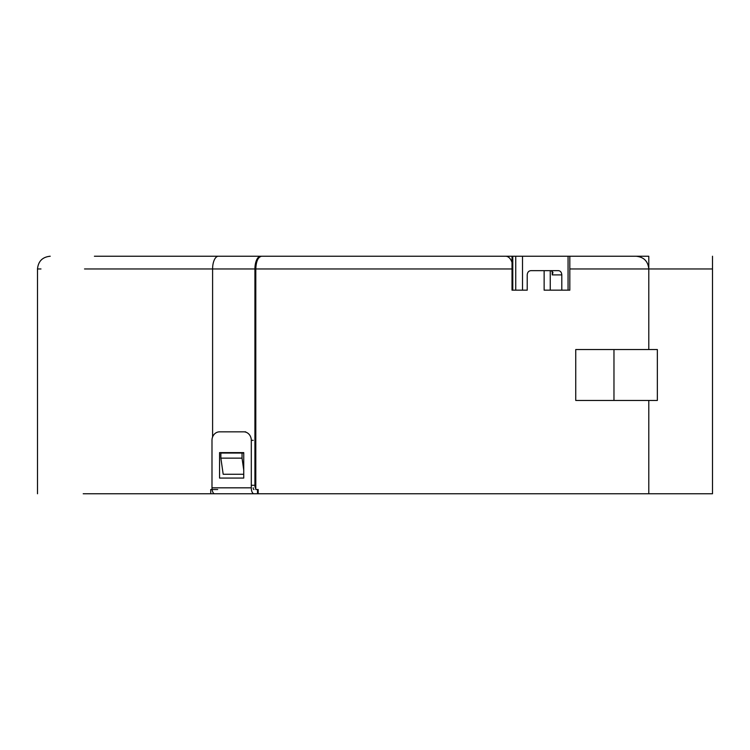 <?xml version="1.0" encoding="UTF-8"?>
<svg xmlns="http://www.w3.org/2000/svg" width="750" height="750" viewBox="0 0 750 750"><rect width="100%" height="100%" fill="white"/><g stroke="black" fill="none" stroke-linecap="round" stroke-linejoin="round"><path stroke-width="1.12" d="M512.016 268.959L255.797 268.959L255.797 489.525L258.178 489.525L258.178 493.762L648.787 493.762L648.787 430.144M83.213 493.762L210.731 493.762L210.731 489.525L212.944 489.525M569.822 268.959L712.5 268.959L712.5 256.238L712.5 493.762L648.787 493.762M712.5 271.509L712.5 489.525M636.356 256.238L648.787 256.247L648.787 268.959C648.028 261.234 643.791 256.997 636.066 256.238L628.519 256.238M632.062 256.238L218.372 256.238A12.722 5.775 90 0 0 212.597 268.959L212.597 436.988M94.406 256.238L218.372 256.238M121.237 256.238L121.809 256.238M604.294 256.238L565.069 256.238M561.609 256.238L559.191 256.238M218.728 256.238L261.6 256.238C258.075 256.997 256.134 261.234 255.797 268.959M544.134 270.656L544.134 290.166L561.797 290.166L561.797 274.894C561.6 272.325 560.494 270.919 558.488 270.656L530.822 270.656C528.647 270.909 527.438 272.325 527.222 274.894L527.222 290.166L515.747 290.166L515.747 256.238M575.747 349.547L575.747 400.453L657.356 400.453L657.356 349.547L575.747 349.547M561.797 290.166L569.822 290.166L569.822 256.238M512.016 256.238L512.016 290.166L515.747 290.166M551.175 270.656L552.975 272.466L552.216 274.894L552.216 270.909M255.797 488.831A4.237 1.922 -90 0 1 254.925 485.278L254.925 268.959A12.722 5.775 -90 0 1 260.7 256.238M210.731 493.762L213.628 493.762L213.628 493.284M243.741 474.253L223.181 474.253L220.866 458.137L220.866 453.047L243.741 453.047M243.741 470.025L242.034 458.137L220.866 458.137M242.034 458.137L242.034 453.047M261.6 256.238L505.763 256.238C508.491 256.388 510.591 258.469 512.053 262.462M217.697 489.525L213.628 489.525M213.628 493.762L258.178 493.762M245.663 431.841L219.553 431.841A8.484 7.556 90 0 0 211.988 440.325L211.988 487.828A5.934 2.7 90 0 0 214.688 493.762L257.503 493.762L257.503 489.525M253.988 493.762A5.934 2.7 -90 0 1 251.297 487.828L251.297 440.325A8.484 7.556 90 0 0 243.741 431.841M219.553 452.625L243.741 452.625L243.741 478.069L219.553 478.069L219.553 452.625M253.219 487.828A1.697 0.769 90 0 0 253.988 489.525M552.216 274.894L561.797 274.894M550.256 270.656L550.256 290.166M568.059 290.166L568.059 256.238M522.506 256.238L522.506 290.166M512.784 256.238L512.784 290.166M251.297 485.278L254.925 485.278M40.978 268.959L37.5 268.959L37.5 493.762M84.525 268.959L212.944 268.959M212.597 268.959L254.925 268.959M613.969 400.453L613.969 349.547M211.988 487.828L251.297 487.828M253.219 440.325L251.297 440.325M648.787 268.959L648.787 349.547M648.787 400.453L648.787 489.525M37.5 268.959C38.259 261.234 42.506 256.997 50.222 256.238"/></g></svg>
